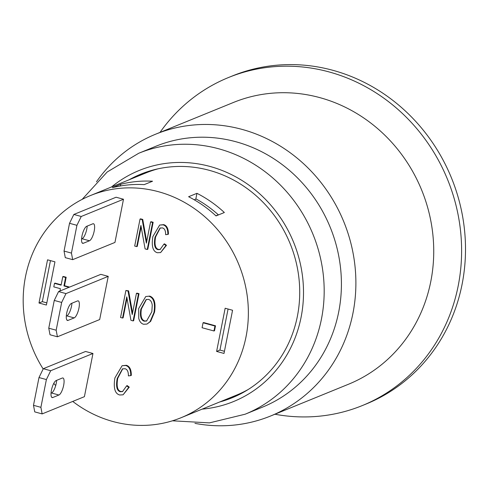 <?xml version="1.0" encoding="UTF-8"?>
<svg xmlns="http://www.w3.org/2000/svg" width="490" height="490" viewBox="0 0 490 490"><rect width="100%" height="100%" fill="white"/><g stroke="black" fill="none" stroke-linecap="round" stroke-linejoin="round"><path stroke-width="0.73" d="M33.492 405.31L38.992 377.551L46.391 379.566L50.697 370.722L43.298 368.701L85.56 351.471L92.959 353.486L84.409 396.673L42.146 413.909L40.897 407.331L33.492 405.31L34.747 411.888L42.146 413.909M43.298 368.701L38.992 377.551M51.033 393.201L51.524 392.998A8.857 2.695 105.2 0 0 56.656 380.344M46.391 379.566L40.897 407.331M56.166 380.54L62.285 378.047A8.857 2.695 -74.8 0 1 62.934 377.986A8.857 2.695 -74.8 0 1 63.449 386.261A8.857 2.695 -74.8 0 1 58.923 395.014L52.804 397.513A8.857 2.695 -74.8 0 1 52.154 397.574A8.857 2.695 -74.8 0 1 51.64 389.299A8.857 2.695 -74.8 0 1 56.166 380.54M85.56 351.471L92.959 353.486L50.697 370.722M43.163 368.976A119.97 111.316 67.8 0 1 24.5 318.574A119.97 111.316 67.8 0 1 40.382 238.367A119.97 111.316 67.8 0 1 90.479 195.541A119.97 111.316 67.8 0 1 247.052 294.698A119.97 111.316 67.8 0 1 231.176 374.905A119.97 111.316 67.8 0 1 181.073 417.725A119.97 111.316 67.8 0 1 72.741 401.433M55.695 385.593A119.97 111.316 67.8 0 1 53.778 383.388M218.35 214.957L218.326 214.785A116.749 108.333 -112.2 0 0 196.165 199.007L194.242 199.785M215.87 215.784L218.326 214.785M59.945 291.023L60.405 288.684L53.796 286.883L54.494 283.355L61.103 285.156L62.775 276.703L63.333 276.476L66.168 277.248L64.496 285.707L63.939 285.933L69.023 287.318M64.496 285.707L69.58 287.091M63.565 289.547L63.192 289.694M61.177 284.8L55.052 283.128L54.494 283.355M62.775 276.703L65.611 277.475L63.939 285.933M66.168 277.248L65.611 277.475M128.717 387.382L123.088 394.805L119.719 394.989C114.905 393.709 113.3 388.019 114.905 377.906L122.084 365.736L125.758 365.516C129.115 366.477 130.787 369.84 130.757 375.61L128.405 375.897C128.441 371.738 127.327 369.356 125.073 368.743L122.463 368.872L117.184 378.531C115.812 386.39 116.853 390.793 120.301 391.731L122.518 391.602L126.659 385.826L128.717 387.382L129.268 387.155L123.088 394.805M122.084 365.736L126.316 365.289C129.672 366.251 131.338 369.613 131.314 375.383L130.757 375.61M122.745 368.768L117.741 378.305C116.369 386.163 117.41 390.567 120.852 391.504L122.794 391.473M129.268 387.155L127.216 385.599L126.659 385.826M213.971 330.977L202.082 327.737L203.062 322.781L214.951 326.022L213.971 330.977L214.528 330.75L215.508 325.795L214.951 326.022M215.508 325.795L203.62 322.555L203.062 322.781M140.036 219.067L142.198 219.655L146.381 243.138L150.577 221.939L152.598 222.491L147.251 249.484L145.089 248.896L140.906 225.437L136.71 246.611L134.689 246.06L140.036 219.067L140.593 218.84L142.749 219.428L142.198 219.655M142.749 219.428L146.694 241.552M152.598 222.491L153.15 222.264L151.134 221.713L150.577 221.939M153.15 222.264L147.809 249.257L147.251 249.484M141.145 226.79L137.267 246.384L136.71 246.611M165.932 245.545L160.61 252.571L157.419 252.742C152.868 251.529 151.349 246.145 152.862 236.578L159.654 225.069L163.133 224.861C166.312 225.768 167.886 228.953 167.862 234.41L165.638 234.679C165.669 230.747 164.622 228.493 162.484 227.911L160.016 228.034L155.024 237.172C153.725 244.608 154.705 248.773 157.97 249.661L160.071 249.532L163.985 244.075L165.932 245.545L166.484 245.319L160.61 252.571M159.654 225.069L163.691 224.634C166.87 225.541 168.444 228.726 168.419 234.183L167.862 234.41M160.297 227.93L155.581 236.946C154.283 244.381 155.263 248.546 158.527 249.435L160.346 249.41M166.484 245.319L164.542 243.842L163.985 244.075M125.893 290.497L128.049 291.085L132.233 314.568L136.434 293.369L138.456 293.92L133.108 320.913L130.946 320.325L126.763 296.86L122.567 318.041L120.546 317.489L125.893 290.497L128.607 290.858L128.049 291.085M128.607 290.858L132.551 312.981M138.456 293.92L139.007 293.694L136.992 293.143L136.434 293.369M139.007 293.694L133.666 320.687L133.108 320.913M127.002 298.22L123.125 317.814L122.567 318.041M146.412 299.433L141.383 308.97C140.336 315.891 141.451 319.89 144.74 320.962L146.822 320.919M140.826 309.196L146.136 299.531L148.544 299.396C150.644 300.113 151.876 302.079 152.249 305.282L151.839 311.72L146.547 321.048L144.183 321.189C140.9 320.117 139.779 316.117 140.826 309.196L141.383 308.97M149.15 296.334C153.75 297.871 155.361 303.224 153.983 312.387L150.087 321.63L146.982 324.074L143.601 324.257C141.249 323.614 139.638 321.679 138.762 318.433L138.67 308.565L145.751 296.53L149.707 296.107C154.307 297.644 155.918 302.998 154.534 312.161L150.638 321.403L146.982 324.074M145.751 296.53L149.707 296.107M92.959 353.486L85.383 391.755M116.099 197.225L123.498 199.246L114.948 242.434L123.498 199.246L116.099 197.225L73.837 214.461L69.531 223.305L76.93 225.32L81.242 216.476L73.837 214.461M48.761 328.19L54.261 300.425L61.66 302.446L65.972 293.596L58.567 291.581L100.83 274.351L108.229 276.366L99.678 319.554L57.416 336.789L56.166 330.205L48.761 328.19L50.017 334.768L57.416 336.789M216.611 351.428L225.161 308.241L232.56 310.256L224.01 353.443L216.611 351.428L219.943 350.068L224.438 351.287M46.397 305.031L38.992 303.01L47.542 259.822L54.947 261.844L46.397 305.031M38.992 303.01L42.33 301.65L46.82 302.875M50.458 260.619L42.33 301.65M228.071 309.031L219.943 350.068M120.742 184.271A119.97 111.316 67.8 0 1 152.543 181.22L144.201 184.626A119.97 111.316 -112.2 0 0 112.4 187.67L120.742 184.271L120.405 185.973M196.949 193.323A119.97 111.316 67.8 0 1 224.353 212.513L216.01 215.912A119.97 111.316 -112.2 0 0 188.607 196.729L196.949 193.323L195.792 199.154M90.479 195.541L146.087 172.866A119.97 111.316 67.8 0 1 158.178 168.787M248.179 389.513A119.97 111.316 67.8 0 1 236.682 395.05L181.073 417.725M172.443 420.806L209.444 422.882L245.141 414.209L262.383 407.184A140.906 130.744 -112.2 0 0 340.685 269.322A140.906 130.744 -112.2 0 0 235.898 141.745A140.906 130.744 -112.2 0 0 155.973 146.228L138.737 153.26L107.151 172.021L82.155 199.375M129.115 179.787A120.779 112.063 67.8 0 1 140.777 174.164A120.779 112.063 67.8 0 1 257.66 197.096A120.779 112.063 67.8 0 1 297.387 316.258A120.779 112.063 67.8 0 1 231.984 397.837A120.779 112.063 67.8 0 1 219.716 401.971M143.294 173.178A120.779 112.063 -112.2 0 0 134.125 177.748M224.72 399.932A120.779 112.063 -112.2 0 0 234.471 396.784M194.953 423.36A152.182 141.2 -112.2 0 0 270.529 416.035A152.182 141.2 -112.2 0 0 355.097 267.148A152.182 141.2 -112.2 0 0 241.931 129.36A152.182 141.2 -112.2 0 0 155.612 134.205A152.182 141.2 -112.2 0 0 96.463 181.815M270.529 416.035L348.378 384.289A152.182 141.2 -112.2 0 0 432.946 235.402A152.182 141.2 -112.2 0 0 319.78 97.614A152.182 141.2 -112.2 0 0 233.461 102.459L155.612 134.205M362.251 405.591L366.146 403.999A177.141 164.364 -112.2 0 0 462.076 284.353A177.141 164.364 -112.2 0 0 332.857 70.303A177.141 164.364 -112.2 0 0 232.376 75.944L228.481 77.53A177.141 164.364 67.8 0 1 328.962 71.895A177.141 164.364 67.8 0 1 460.692 232.285A177.141 164.364 67.8 0 1 362.251 405.591A177.141 164.364 67.8 0 1 274.927 414.24M160.01 132.41A177.141 164.364 67.8 0 1 228.481 77.53M58.567 291.581L54.261 300.425M66.303 316.075L66.793 315.879A8.857 2.695 105.2 0 0 71.926 303.218M61.66 302.446L56.166 330.205M71.436 303.42L77.555 300.927A8.857 2.695 -74.8 0 1 78.204 300.866A8.857 2.695 -74.8 0 1 78.719 309.141A8.857 2.695 -74.8 0 1 74.192 317.894L68.079 320.387A8.857 2.695 -74.8 0 1 67.43 320.448A8.857 2.695 -74.8 0 1 66.91 312.173A8.857 2.695 -74.8 0 1 71.436 303.42M100.83 274.351L108.229 276.366L65.972 293.596M108.229 276.366L99.678 319.554M64.037 251.07L65.286 257.648L72.685 259.663L71.436 253.085L64.037 251.07L69.531 223.305M114.948 242.434L72.685 259.663M123.498 199.246L81.242 216.476M76.93 225.32L71.436 253.085M89.462 240.774L83.349 243.267A8.857 2.695 -74.8 0 1 82.7 243.328A8.857 2.695 -74.8 0 1 82.179 235.053A8.857 2.695 -74.8 0 1 86.706 226.3L92.824 223.808A8.857 2.695 -74.8 0 1 93.474 223.746A8.857 2.695 -74.8 0 1 93.988 232.015A8.857 2.695 -74.8 0 1 89.462 240.774L82.063 238.753A8.857 2.695 105.2 0 0 87.196 226.098M81.573 238.955L82.063 238.753M51.524 392.998L58.923 395.014M51.628 397.188L52.804 397.513M126.316 365.289L125.758 365.516M117.741 378.305L117.184 378.531M120.852 391.504L120.301 391.731M163.691 224.634L163.133 224.861M155.581 236.946L155.024 237.172M158.527 249.435L157.97 249.661M144.74 320.962L144.183 321.189M154.534 312.161L153.983 312.387M150.638 321.403L150.087 321.63M111.536 186.96A124.803 115.799 67.8 0 1 293.608 242.274A124.803 115.799 67.8 0 1 202.131 409.138M245.141 414.209A140.906 130.744 -112.2 0 0 313.006 234.367A140.906 130.744 -112.2 0 0 138.737 153.26M66.793 315.879L74.192 317.894M66.897 320.068L68.079 320.387M82.167 242.948L83.349 243.267"/></g></svg>

